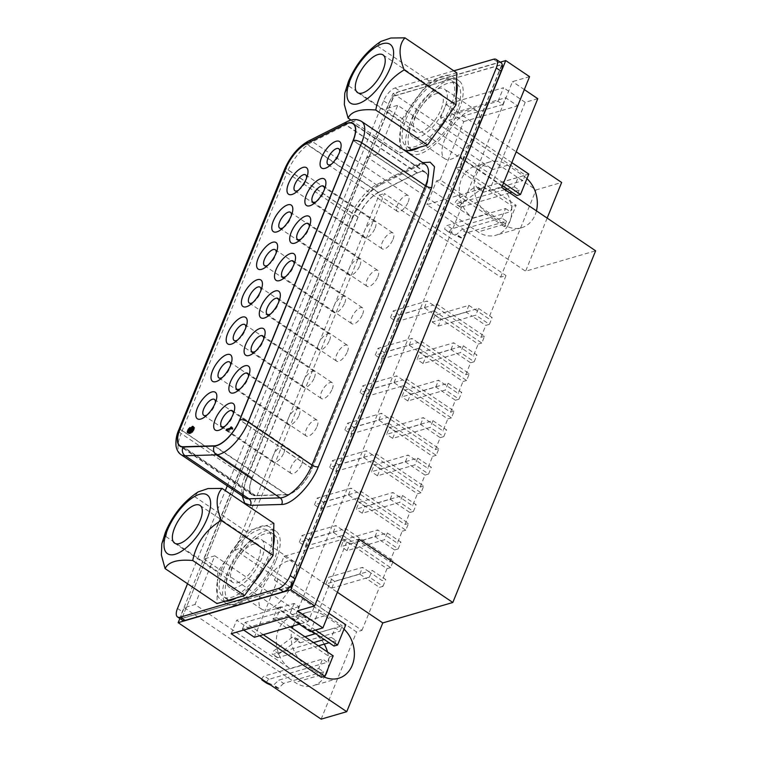 <?xml version="1.0" encoding="UTF-8"?>
<svg xmlns="http://www.w3.org/2000/svg" width="757" height="757" viewBox="0 0 757 757"><rect width="100%" height="100%" fill="white"/><g stroke="black" fill="none" stroke-linecap="round" stroke-linejoin="round"><path stroke-width="0.57" stroke-dasharray="3.79 2.84" d="M441.132 109.216A22.738 9.519 -56 0 0 441.085 94.086A22.738 9.519 -56 0 0 415.593 116.663A22.738 9.519 -56 0 0 415.64 131.794A22.738 9.519 -56 0 0 441.132 109.216M412.196 117.657A28.775 12.046 124 0 1 444.454 89.08A28.775 12.046 124 0 1 444.52 108.232A28.775 12.046 124 0 1 412.262 136.799A28.775 12.046 124 0 1 412.196 117.657M477.024 130.157A28.775 12.046 -56 0 0 476.957 111.014A28.775 12.046 -56 0 0 444.7 139.581A28.775 12.046 -56 0 0 444.766 158.724A28.775 12.046 -56 0 0 477.024 130.157M380.932 41.417L377.308 45.912C361.893 55.242 352.412 68.594 348.873 85.976L344.766 93.281M258.194 559.754A22.738 9.519 -56 0 0 258.137 544.624A22.738 9.519 -56 0 0 232.645 567.201A22.738 9.519 -56 0 0 232.702 582.332A22.738 9.519 -56 0 0 258.194 559.754M229.257 568.195A28.775 12.046 124 0 1 261.515 539.618A28.775 12.046 124 0 1 261.581 558.761A28.775 12.046 124 0 1 229.324 587.337A28.775 12.046 124 0 1 229.257 568.195M294.076 580.695A28.775 12.046 -56 0 0 294.019 561.543A28.775 12.046 -56 0 0 261.752 590.119A28.775 12.046 -56 0 0 261.818 609.262A28.775 12.046 -56 0 0 294.076 580.695M198.088 491.946L194.435 496.497C178.964 505.79 169.464 519.141 165.934 536.571L161.818 543.8M318.375 645.844L277.819 657.672A2.394 1.003 124 0 1 277.299 657.634A2.394 1.003 124 0 1 277.289 656.035A2.394 1.003 124 0 1 278.879 653.925L297.927 639.93L300.065 642.835L295.249 639.589L304.929 636.769M313.559 642.589L273.003 654.427A2.394 1.003 124 0 1 272.482 654.389A2.394 1.003 124 0 1 272.473 652.789A2.394 1.003 124 0 1 274.062 650.679L293.11 636.684L295.249 639.589M501.673 217.969L461.723 229.617L456.329 234.717L445.05 229.57A2.394 1.003 124 0 1 444.993 229.541A2.394 1.003 124 0 1 444.984 227.942A2.394 1.003 124 0 1 447.16 225.52L505.515 208.497L501.673 217.969L506.49 221.214L466.539 232.872L461.145 237.972L449.866 232.825A2.394 1.003 124 0 1 449.809 232.787A2.394 1.003 124 0 1 449.8 231.197A2.394 1.003 124 0 1 451.976 228.775L510.332 211.752L512.527 206.339L516.123 205.289L459.546 167.127L463.946 156.302L503.537 183.024M194.435 496.497L246.233 531.452L217.77 571.544L217.524 581.026A43.811 18.338 124 0 1 220.817 570.655A43.811 18.338 124 0 1 226.192 559.678A43.811 18.338 124 0 1 237.812 543.318A43.811 18.338 124 0 1 254.418 529.058A43.811 18.338 124 0 1 265.698 525.765A43.811 18.338 124 0 1 269.918 527.156A43.811 18.338 124 0 1 273.646 532.862M273.315 545.929A43.811 18.338 124 0 1 270.022 556.3A43.811 18.338 124 0 1 264.638 567.277M276.04 560.36A43.811 18.338 -56 0 0 275.936 531.225A43.811 18.338 -56 0 0 226.835 574.714A43.811 18.338 -56 0 0 226.93 603.849A43.811 18.338 -56 0 0 276.04 560.36M441.88 81.945L393.687 96.007L181.775 618.63L393.924 96.167L441.88 81.945A43.811 18.338 124 0 1 453.68 78.501L502.118 64.61L290.12 586.703M442.116 82.106A43.811 18.338 124 0 1 453.926 78.662M348.873 86.033L400.708 121.006L400.472 130.488A43.811 18.338 124 0 1 403.755 120.117A43.811 18.338 124 0 1 409.14 109.14A43.811 18.338 124 0 1 420.75 92.78A43.811 18.338 124 0 1 437.366 78.529A43.811 18.338 124 0 1 448.646 75.236A43.811 18.338 124 0 1 452.866 76.627A43.811 18.338 124 0 1 456.585 82.324M456.253 95.401A43.811 18.338 124 0 1 452.96 105.762A43.811 18.338 124 0 1 447.586 116.748M458.979 109.831A43.811 18.338 -56 0 0 458.884 80.687A43.811 18.338 -56 0 0 409.774 124.176A43.811 18.338 -56 0 0 409.878 153.321A43.811 18.338 -56 0 0 458.979 109.831M273.996 534.546A39.97 16.73 124 0 1 273.883 560.994A39.97 16.73 124 0 1 229.286 600.812M229.078 600.67A39.97 16.73 124 0 1 228.993 574.08A39.97 16.73 124 0 1 273.797 534.404M267.864 556.925A39.97 16.73 124 0 1 223.06 596.611A39.97 16.73 124 0 1 222.974 570.021A39.97 16.73 124 0 1 267.779 530.345A39.97 16.73 124 0 1 267.864 556.925M456.944 84.008A39.97 16.73 124 0 1 456.831 110.456A39.97 16.73 124 0 1 412.234 150.274M412.026 150.141A39.97 16.73 124 0 1 411.931 123.552A39.97 16.73 124 0 1 456.736 83.866M450.812 106.396A39.97 16.73 124 0 1 406.007 146.073A39.97 16.73 124 0 1 405.913 119.492A39.97 16.73 124 0 1 450.718 79.807A39.97 16.73 124 0 1 450.812 106.396M298.343 190.338A9.595 4.012 -56 0 0 299.706 189.401A9.595 4.012 -56 0 0 305.667 181.245A9.595 4.012 -56 0 0 306.169 179.825A9.595 4.012 -56 0 0 306.528 178.207M283.146 227.762A9.595 4.012 -56 0 0 284.509 226.826A9.595 4.012 -56 0 0 290.47 218.678A9.595 4.012 -56 0 0 290.972 217.25A9.595 4.012 -56 0 0 291.331 215.641M267.95 265.196A9.595 4.012 -56 0 0 269.312 264.259A9.595 4.012 -56 0 0 275.274 256.103A9.595 4.012 -56 0 0 275.775 254.683A9.595 4.012 -56 0 0 276.135 253.065M252.753 302.62A9.595 4.012 -56 0 0 254.115 301.683A9.595 4.012 -56 0 0 260.077 293.527A9.595 4.012 -56 0 0 260.578 292.107A9.595 4.012 -56 0 0 260.938 290.489M237.556 340.044A9.595 4.012 -56 0 0 238.919 339.108A9.595 4.012 -56 0 0 244.88 330.96A9.595 4.012 -56 0 0 245.382 329.532A9.595 4.012 -56 0 0 245.732 327.923M222.359 377.478A9.595 4.012 -56 0 0 223.722 376.541A9.595 4.012 -56 0 0 229.683 368.385A9.595 4.012 -56 0 0 230.185 366.965A9.595 4.012 -56 0 0 230.535 365.347M207.163 414.902A9.595 4.012 -56 0 0 208.525 413.965A9.595 4.012 -56 0 0 214.486 405.818A9.595 4.012 -56 0 0 214.988 404.389A9.595 4.012 -56 0 0 215.338 402.771M331.443 164.184A9.595 4.012 -56 0 0 332.806 163.247A9.595 4.012 -56 0 0 338.767 155.1A9.595 4.012 -56 0 0 339.268 153.671A9.595 4.012 -56 0 0 339.628 152.062M316.246 201.617A9.595 4.012 -56 0 0 317.609 200.681A9.595 4.012 -56 0 0 323.57 192.524A9.595 4.012 -56 0 0 324.072 191.105A9.595 4.012 -56 0 0 324.431 189.487M301.049 239.042A9.595 4.012 -56 0 0 302.412 238.105A9.595 4.012 -56 0 0 308.373 229.948A9.595 4.012 -56 0 0 308.875 228.529A9.595 4.012 -56 0 0 309.225 226.911M285.853 276.466A9.595 4.012 -56 0 0 287.215 275.529A9.595 4.012 -56 0 0 293.177 267.382A9.595 4.012 -56 0 0 293.678 265.953A9.595 4.012 -56 0 0 294.028 264.344M270.656 313.9A9.595 4.012 -56 0 0 272.018 312.963A9.595 4.012 -56 0 0 277.98 304.806A9.595 4.012 -56 0 0 278.481 303.387A9.595 4.012 -56 0 0 278.831 301.769M255.459 351.324A9.595 4.012 -56 0 0 256.822 350.387A9.595 4.012 -56 0 0 262.783 342.23A9.595 4.012 -56 0 0 263.285 340.811A9.595 4.012 -56 0 0 263.635 339.193M240.262 388.748A9.595 4.012 -56 0 0 241.625 387.811A9.595 4.012 -56 0 0 247.577 379.664A9.595 4.012 -56 0 0 248.078 378.235A9.595 4.012 -56 0 0 248.438 376.626M225.056 426.182A9.595 4.012 -56 0 0 226.428 425.245A9.595 4.012 -56 0 0 232.38 417.088A9.595 4.012 -56 0 0 232.882 415.669A9.595 4.012 -56 0 0 233.241 414.051M375.112 228.103A9.595 4.012 -56 0 0 375.084 221.716A9.595 4.012 -56 0 0 364.335 231.245A9.595 4.012 -56 0 0 364.354 237.622A9.595 4.012 -56 0 0 375.112 228.103M359.916 265.527A9.595 4.012 -56 0 0 359.887 259.149A9.595 4.012 -56 0 0 349.138 268.669A9.595 4.012 -56 0 0 349.157 275.056A9.595 4.012 -56 0 0 359.916 265.527M344.709 302.961A9.595 4.012 -56 0 0 344.69 296.574A9.595 4.012 -56 0 0 333.941 306.102A9.595 4.012 -56 0 0 333.96 312.48A9.595 4.012 -56 0 0 344.709 302.961M329.513 340.385A9.595 4.012 -56 0 0 329.494 334.007A9.595 4.012 -56 0 0 318.744 343.527A9.595 4.012 -56 0 0 318.763 349.904A9.595 4.012 -56 0 0 329.513 340.385M314.316 377.809A9.595 4.012 -56 0 0 314.297 371.432A9.595 4.012 -56 0 0 303.548 380.951A9.595 4.012 -56 0 0 303.566 387.338A9.595 4.012 -56 0 0 314.316 377.809M299.119 415.243A9.595 4.012 -56 0 0 299.1 408.856A9.595 4.012 -56 0 0 288.351 418.384A9.595 4.012 -56 0 0 288.37 424.762A9.595 4.012 -56 0 0 299.119 415.243M283.922 452.667A9.595 4.012 -56 0 0 283.903 446.289A9.595 4.012 -56 0 0 273.145 455.809A9.595 4.012 -56 0 0 273.173 462.186A9.595 4.012 -56 0 0 283.922 452.667M408.212 201.949A9.595 4.012 -56 0 0 408.184 195.571A9.595 4.012 -56 0 0 397.434 205.09A9.595 4.012 -56 0 0 397.453 211.477A9.595 4.012 -56 0 0 408.212 201.949M393.006 239.373A9.595 4.012 -56 0 0 392.987 232.995A9.595 4.012 -56 0 0 382.238 242.524A9.595 4.012 -56 0 0 382.257 248.902A9.595 4.012 -56 0 0 393.006 239.373M377.809 276.807A9.595 4.012 -56 0 0 377.79 270.419A9.595 4.012 -56 0 0 367.041 279.948A9.595 4.012 -56 0 0 367.06 286.326A9.595 4.012 -56 0 0 377.809 276.807M362.612 314.231A9.595 4.012 -56 0 0 362.594 307.853A9.595 4.012 -56 0 0 351.844 317.372A9.595 4.012 -56 0 0 351.863 323.759A9.595 4.012 -56 0 0 362.612 314.231M347.416 351.664A9.595 4.012 -56 0 0 347.397 345.277A9.595 4.012 -56 0 0 336.638 354.806A9.595 4.012 -56 0 0 336.666 361.184A9.595 4.012 -56 0 0 347.416 351.664M332.219 389.089A9.595 4.012 -56 0 0 332.2 382.701A9.595 4.012 -56 0 0 321.441 392.23A9.595 4.012 -56 0 0 321.47 398.608A9.595 4.012 -56 0 0 332.219 389.089M317.022 426.513A9.595 4.012 -56 0 0 317.003 420.135A9.595 4.012 -56 0 0 306.244 429.654A9.595 4.012 -56 0 0 306.273 436.041A9.595 4.012 -56 0 0 317.022 426.513M301.825 463.946A9.595 4.012 -56 0 0 301.806 457.559A9.595 4.012 -56 0 0 291.048 467.088A9.595 4.012 -56 0 0 291.067 473.466A9.595 4.012 -56 0 0 301.825 463.946M266.814 683.278A2.394 1.003 124 0 1 266.861 681.726A2.394 1.003 124 0 1 269.028 679.303L327.393 662.28L322.577 659.035L318.735 668.497L278.775 680.155L273.391 685.255L265.754 681.773M261.846 679.133A2.394 1.003 124 0 1 262.045 678.48A2.394 1.003 124 0 1 264.212 676.058L322.577 659.035M509.735 192.855L460.758 207.134A2.394 1.003 124 0 1 460.237 207.096A2.394 1.003 124 0 1 460.237 205.507A2.394 1.003 124 0 1 461.817 203.387L480.865 189.401L483.004 192.306L478.197 189.051L518.148 177.403L514.306 186.865L507.171 188.947M504.928 189.6L455.941 203.888A2.394 1.003 124 0 1 455.421 203.851A2.394 1.003 124 0 1 455.421 202.251A2.394 1.003 124 0 1 457.001 200.141L476.049 186.146L478.197 189.051M408.08 150.652A43.811 18.338 124 0 1 403.86 149.261A43.811 18.338 124 0 1 400.131 143.556A43.811 18.338 124 0 1 400.472 130.488L399.895 153.037L405.847 151.296M351.04 120.079L399.895 153.037M377.308 45.912L429.181 80.914L400.708 121.006M456.831 72.852L429.181 80.914M165.934 536.571L217.77 571.544M273.883 523.38L246.233 531.452M225.132 601.181A43.811 18.338 124 0 1 220.912 599.79A43.811 18.338 124 0 1 217.193 594.094A43.811 18.338 124 0 1 217.524 581.026L216.947 603.575M242.249 495.949L245.788 479.72L351.674 218.962C356.821 205.166 371.28 187.708 381.168 183.355L422.69 162.66M227.27 485.843L383.61 100.842A12.793 5.356 124 0 1 395.182 87.935L453.831 70.827M187.528 583.723L225.331 490.621M514.306 186.865L519.122 190.111L511.987 192.193M483.004 192.306L522.964 180.649L518.148 177.403M519.122 190.111L516.927 195.524M502.43 185.749L478.944 169.899A28.775 23.344 -106.3 0 1 489.817 161.932A28.775 23.344 -106.3 0 1 507.758 165.225L523.409 175.785A28.775 23.344 -106.3 0 1 524.592 176.627L522.964 180.649M526.948 178.624A28.775 23.344 73.7 0 0 524.592 176.627L525.216 175.104L440.593 118.016L498.059 101.249L502.875 104.504L449.005 120.212L451.749 113.455L505.619 97.738L517.656 105.857L484.357 187.868L426.891 204.636L525.595 271.224L595.627 250.804M528.802 174.063L525.216 175.104M318.735 668.497L323.551 671.752L283.591 683.401L278.775 680.155M283.591 683.401L278.197 688.501L270.561 685.019M321.299 677.297L321.914 675.764A28.775 23.344 -106.3 0 1 320.694 674.998L305.052 664.438A28.775 23.344 -106.3 0 1 291.615 631.253L329.588 656.877L327.393 662.28M329.588 656.877L333.175 655.827M323.551 671.752L321.914 675.764A28.775 23.344 73.7 0 0 323.513 676.644M191.275 432.238L191.937 429.361L193.773 428.084L193.915 429.228L192.675 431.528L191.549 432.304L190.802 431.916M189.865 431.187L191.067 432.001M189.846 430.742L191.048 431.556M189.931 430.269L191.143 431.083M190.414 429.087L191.616 429.9M190.736 428.547L191.937 429.361M191.171 427.97L192.373 428.784M191.653 427.535L192.855 428.348M192.07 427.27L193.272 428.074M192.297 427.203L193.499 428.008M193.357 427.904L193.981 428.32M193.262 428.254L194 428.755M193.101 428.689L193.915 429.228M192.571 429.834L193.432 430.411M192.25 430.373L193.111 430.951M191.824 430.951L192.675 431.528M191.379 431.424L192.193 431.963M188.455 432.89L188.711 433.581L189.884 433.685L192.269 432.54L191.057 431.727L191.786 432.238M190.887 431.85L191.549 432.304M227.706 430.099L227.289 431.121L232.683 429.55L232.702 427.752L231.784 428.017L232.172 428.803L227.422 429.919M190.423 432.181L190.452 432.777L189.6 432.872L189.099 432.124L191.18 428.235L188.512 432.256M192.269 432.54L194.644 428.424L194.388 427.308L193.442 427.308M193.044 427.591L190.461 431.689M226.088 430.307L227.289 431.121M232.172 428.803L231.604 428.415M232.702 427.752L231.5 426.939M233.09 428.528L231.888 427.724M232.683 429.55L231.472 428.736M190.84 429.087L189.638 428.273M189.979 427.431L191.18 428.235M190.357 429.522L189.155 428.708M189.922 430.099L188.72 429.285M189.6 430.638L188.398 429.825M189.193 431.651L187.991 430.837M189.099 432.124L187.897 431.31M189.127 432.569L187.916 431.755M190.225 432.843L189.742 432.512M190.452 432.777L189.941 432.427M190.632 431.083L189.875 430.572M190.982 430.241L190.168 429.692M191.436 429.361L190.594 428.793M192.127 428.415L191.303 427.856M192.789 427.771L192.051 427.279M193.953 427.137L193.338 426.721M194.388 427.308L193.186 426.494M194.644 427.677L193.442 426.863M194.644 428.424L193.442 427.61M194.417 429.238L193.215 428.424M194.076 430.08L192.874 429.266M193.612 430.96L192.41 430.146M192.931 431.906L191.729 431.093M191.549 433.051L190.348 432.238M190.679 433.449L189.477 432.635M189.884 433.685L188.673 432.872M189.146 433.752L187.944 432.938M188.711 433.581L187.509 432.767M188.682 431.651L187.925 431.14M188.957 430.97L188.152 430.43M189.42 430.099L188.578 429.531M190.102 429.153L189.278 428.594M190.773 428.509L189.808 427.856M425.302 189.288L311.865 468.64A25.265 10.579 124 0 1 286.676 494.539L255.431 495.457A25.265 10.579 124 0 1 252.308 494.633A25.265 10.579 124 0 1 252.251 477.828L358.137 217.079A25.265 10.579 124 0 1 378.405 192.619L417.192 173.107A25.265 10.579 124 0 1 425.245 172.482A25.265 10.579 124 0 1 425.302 189.288L353.207 140.641M214.316 446.081L286.534 494.813A25.587 10.712 -56 0 0 312.045 468.592L239.827 419.861M353.264 140.509L425.481 189.231L312.045 468.592M425.481 189.231A25.587 10.712 -56 0 0 425.425 172.218A25.587 10.712 -56 0 0 417.268 172.851L345.239 124.243M306.443 143.754L378.481 192.363L417.268 172.851M378.481 192.363A25.587 10.712 -56 0 0 357.957 217.127L285.862 168.48M179.977 429.238L252.072 477.885L357.957 217.127M252.072 477.885A25.587 10.712 -56 0 0 252.128 494.898A25.587 10.712 -56 0 0 255.298 495.731L183.071 446.999M286.534 494.813L255.298 495.731M501.077 62.717A12.793 5.356 -56 0 0 498.314 62.5L399.999 91.181A12.793 5.356 -56 0 0 388.417 104.097L182.305 611.694A12.793 5.356 -56 0 0 182.333 620.201M434.007 310.796L430.411 311.846L424.393 307.787L390.451 317.685L393.195 310.928L427.137 301.031L433.155 305.09L436.751 304.04L484.537 336.278L481.793 343.044L434.007 310.796L436.751 304.04M424.393 307.787L427.137 301.031M418.801 348.229L415.215 349.27L409.196 345.211L375.254 355.118L377.998 348.352L411.94 338.455L417.959 342.514L421.554 341.464L469.34 373.712L466.586 380.468L418.801 348.229L421.554 341.464M409.196 345.211L411.94 338.455M403.604 385.654L400.018 386.704L394 382.645L360.058 392.542L362.802 385.777L396.744 375.879L402.762 379.938L406.348 378.897L454.134 411.136L451.39 417.892L403.604 385.654L406.348 378.897M394 382.645L396.744 375.879M388.407 423.078L384.821 424.128L378.803 420.069L344.861 429.967L347.605 423.21L381.547 413.313L387.565 417.372L391.151 416.322L438.937 448.56L436.193 455.326L388.407 423.078L391.151 416.322M378.803 420.069L381.547 413.313M373.21 460.511L369.624 461.552L363.606 457.493L329.664 467.4L332.408 460.635L366.35 450.737L372.368 454.796L375.955 453.746L423.74 485.994L420.996 492.75L373.21 460.511L375.955 453.746M363.606 457.493L366.35 450.737M358.014 497.936L354.418 498.986L348.4 494.927L314.467 504.824L317.211 498.059L351.153 488.161L357.172 492.22L360.758 491.179L408.543 523.418L405.799 530.174L358.014 497.936L360.758 491.179M348.4 494.927L351.153 488.161M342.817 535.36L339.221 536.41L333.203 532.351L299.27 542.249L302.015 535.492L335.947 525.595L341.975 529.654L345.561 528.604L393.347 560.842L390.603 567.608L342.817 535.36L345.561 528.604M333.203 532.351L335.947 525.595M506.49 221.214L504.862 225.236A28.775 23.344 -106.3 0 1 503.642 224.46L487.991 213.9A28.775 23.344 -106.3 0 1 474.554 180.715L512.527 206.339M505.515 208.497L510.332 211.752M460.351 157.352L455.96 168.168L474.554 180.715A28.775 23.344 -106.3 0 1 478.944 169.899L460.351 157.352L463.946 156.302M311.856 631.13L296.006 620.437A28.775 23.344 -106.3 0 1 306.869 612.47A28.775 23.344 -106.3 0 1 324.819 615.763L340.461 626.313A28.775 23.344 -106.3 0 1 341.653 627.165L340.016 631.187L335.209 627.932L331.358 637.403L336.174 640.649L333.979 646.062M293.063 626.001A28.775 23.344 -106.3 0 1 296.006 620.437L277.403 607.89L273.012 618.706L291.615 631.253A28.775 23.344 -106.3 0 1 292.306 628.253M331.358 637.403L324.233 639.485M315.593 633.656L335.209 627.932M435.966 133.1A43.811 18.338 124 0 1 419.359 147.36M253.027 583.638A43.811 18.338 124 0 1 236.421 597.898M289.723 587.148L241.53 600.973A43.811 18.338 124 0 1 229.731 604.417L181.775 618.63M241.767 601.134A43.811 18.338 124 0 1 229.967 604.578M214.789 555.837L310.001 620.078A28.775 23.344 73.7 0 0 292.06 616.794A28.775 23.344 73.7 0 0 276.324 640.053A28.775 23.344 73.7 0 0 290.234 668.753L195.022 604.521L214.789 555.837L204.012 558.978L367.192 157.125L478.055 231.926A28.775 23.344 73.7 0 0 495.996 235.209A28.775 23.344 73.7 0 0 511.723 211.951A28.775 23.344 73.7 0 0 497.813 183.241L386.959 108.45L397.737 105.308L492.939 169.549A28.775 23.344 73.7 0 0 474.999 166.256A28.775 23.344 73.7 0 0 459.262 189.524A28.775 23.344 73.7 0 0 473.182 218.224L377.97 153.983L397.737 105.308M179.844 618.516L184.254 607.663L195.022 604.521M241.53 600.973L289.723 586.912L501.882 64.44L453.68 78.501M181.529 618.469L229.731 604.417M367.192 157.125L377.97 153.983M481.793 343.044L478.197 344.085L430.411 311.846L396.469 321.744L390.451 317.685M396.469 321.744L399.213 314.988L393.195 310.928M399.213 314.988L433.155 305.09L480.941 337.329L485.795 325.378L489.391 324.327L475.784 315.149L472.198 316.199L485.795 325.378M466.586 380.468L463 381.519L415.215 349.27L381.273 359.178L375.254 355.118M381.273 359.178L384.017 352.412L377.998 348.352M384.017 352.412L417.959 342.514L465.744 374.753L469.34 373.712M451.39 417.892L447.803 418.943L400.018 386.704L366.076 396.602L360.058 392.542M366.076 396.602L368.82 389.846L362.802 385.777M368.82 389.846L402.762 379.938L450.547 412.187L454.134 411.136M436.193 455.326L432.607 456.367L384.821 424.128L350.879 434.026L344.861 429.967M350.879 434.026L353.623 427.27L347.605 423.21M353.623 427.27L387.565 417.372L435.351 449.611L438.937 448.56M420.996 492.75L417.41 493.801L369.624 461.552L335.682 471.46L329.664 467.4M335.682 471.46L338.426 464.694L332.408 460.635M338.426 464.694L372.368 454.796L420.154 487.035L423.74 485.994M405.799 530.174L402.213 531.225L354.418 498.986L320.485 508.884L314.467 504.824M320.485 508.884L323.23 502.128L317.211 498.059M323.23 502.128L357.172 492.22L404.957 524.469L408.543 523.418M390.603 567.608L387.007 568.649L339.221 536.41L305.289 546.308L299.27 542.249M305.289 546.308L308.033 539.552L302.015 535.492M308.033 539.552L341.975 529.654L389.76 561.893L393.347 560.842M434.982 315.281L432.238 322.037L466.18 312.139L468.924 305.374L434.982 315.281L441 319.34L478.528 308.392L475.784 315.149M468.924 305.374L488.539 318.612L506.026 275.567L500.632 277.138L379.068 195.107L234.992 549.913L356.566 631.934L361.95 630.363L240.385 548.342L384.452 193.537L506.026 275.567M325.851 584.026L331.869 588.085L365.811 578.187L379.408 587.366L383.004 586.315L369.397 577.146L365.811 578.187L359.793 574.128L325.851 584.026L328.595 577.269L362.537 567.372L368.555 571.431L372.151 570.381L385.748 579.559L382.153 580.61L368.555 571.431L334.613 581.329L328.595 577.269M359.793 574.128L362.537 567.372M389.76 561.893L394.605 549.942L374.989 536.704L341.047 546.601L343.792 539.845L377.734 529.938L383.752 533.997L387.347 532.956L384.603 539.713L347.066 550.661L341.047 546.601M374.989 536.704L377.734 529.938M404.957 524.469L409.811 512.508L390.186 499.27L356.244 509.177L358.998 502.411L392.93 492.514L398.948 496.573L402.544 495.523L399.8 502.288L362.262 513.237L356.244 509.177M390.186 499.27L392.93 492.514M420.154 487.035L425.008 475.084L405.383 461.846L371.441 471.743L374.195 464.987L408.127 455.089L414.145 459.149L417.741 458.099L414.997 464.864L377.469 475.803L371.441 471.743M405.383 461.846L408.127 455.089M435.351 449.611L440.205 437.66L420.58 424.422L386.647 434.319L389.391 427.563L423.324 417.656L429.342 421.715L432.938 420.674L430.194 427.431L392.665 438.379L386.647 434.319M420.58 424.422L423.324 417.656M450.547 412.187L455.402 400.226L435.777 386.988L401.844 396.895L404.588 390.129L438.53 380.232L444.548 384.291L448.135 383.241L445.39 390.006L407.862 400.955L401.844 396.895M435.777 386.988L438.53 380.232M465.744 374.753L470.599 362.802L450.983 349.564L417.041 359.461L419.785 352.705L453.727 342.807L459.745 346.867L463.331 345.817L460.587 352.582L423.059 363.521L417.041 359.461M450.983 349.564L453.727 342.807M502.875 104.504L505.619 97.738M466.539 232.872L461.723 229.617M455.96 168.168L459.546 167.127M449.005 120.212L461.041 128.34L463.786 121.574L451.749 113.455M463.786 121.574L517.656 105.857M273.012 618.706L276.608 617.655L280.998 606.84L315.442 630.079M290.205 626.834L276.608 617.655M277.403 607.89L280.998 606.84M254.38 637.28L278.037 579.02L274.441 580.07L284.083 556.319L341.549 539.561L308.25 621.573L299.337 624.165M308.25 621.573L296.214 613.444L298.958 606.688L294.142 603.443L236.676 620.201L259.698 635.729M243.688 630.07L242.344 629.162L296.214 613.444M242.344 629.162L245.088 622.405L298.958 606.688M263.285 634.688L245.088 622.405M336.174 640.649L329.049 642.731M300.065 642.835L340.016 631.187M432.238 322.037L438.256 326.097L441 319.34M438.256 326.097L472.198 316.199L466.18 312.139M331.869 588.085L334.613 581.329M347.066 550.661L349.81 543.904L343.792 539.845M349.81 543.904L383.752 533.997L397.359 543.176L402.213 531.225M362.262 513.237L365.016 506.471L358.998 502.411M365.016 506.471L398.948 496.573L412.556 505.752L417.41 493.801M377.469 475.803L380.213 469.047L374.195 464.987M380.213 469.047L414.145 459.149L427.752 468.328L432.607 456.367M392.665 438.379L395.409 431.622L389.391 427.563M395.409 431.622L429.342 421.715L442.949 430.894L447.803 418.943M407.862 400.955L410.606 394.189L404.588 390.129M410.606 394.189L444.548 384.291L458.146 393.47L463 381.519M423.059 363.521L425.803 356.765L419.785 352.705M425.803 356.765L459.745 346.867L473.343 356.045L478.197 344.085M537.782 98.684L525.216 102.346L489.173 191.124L484.357 187.868M498.059 101.249L503.547 87.727L446.081 104.494L440.593 118.016M525.216 102.346L503.547 87.727M511.827 162.604L461.041 128.34L440.129 179.835L507.89 225.558L516.123 205.289M536.439 210.862A28.775 23.344 73.7 0 1 521.582 227.753A28.775 23.344 73.7 0 1 504.862 225.236L504.304 226.608L507.89 225.558M504.304 226.608L436.534 180.885L426.891 204.636M436.534 180.885L440.129 179.835M501.74 187.452L489.173 191.124M310.313 631.575L346.365 542.807L358.932 539.145M278.037 579.02L328.822 613.293M344.009 629.162A28.775 23.344 73.7 0 0 341.653 627.165L342.211 625.793L345.798 624.752M529.569 76.656L512.508 81.624L297.615 610.861M386.959 108.45L393.053 93.442L500.263 62.169M231.188 633.723L236.676 620.201M294.142 603.443L288.654 616.964M341.549 539.561L346.365 542.807M184.254 607.663L295.107 682.454A28.775 23.344 73.7 0 0 313.048 685.747A28.775 23.344 73.7 0 0 324.403 677.07M327.942 668.724A28.775 23.344 73.7 0 0 327.526 652.014M324.261 644.122A28.775 23.344 73.7 0 0 314.959 633.836M311.222 631.319L204.012 558.978M234.992 549.913L240.385 548.342M379.068 195.107L384.452 193.537M484.537 336.278L480.941 337.329M369.397 577.146L372.151 570.381M478.528 308.392L492.135 317.571L488.539 318.612M489.391 324.327L492.135 317.571M446.081 104.494L516.217 151.807M393.053 93.442L536.051 189.922L561.637 182.456M524.317 89.591L512.508 81.624M547.16 218.101L525.595 271.224M284.083 556.319L337.367 592.267M274.441 580.07L342.211 625.793M500.632 277.138L536.051 189.922M321.148 719.15L356.566 631.934M387.007 568.649L382.153 580.61M361.95 630.363L379.408 587.366M383.004 586.315L385.748 579.559M394.605 549.942L398.201 548.891L384.603 539.713M387.347 532.956L400.945 542.135L397.359 543.176M398.201 548.891L400.945 542.135M409.811 512.508L413.398 511.467L399.8 502.288M402.544 495.523L416.142 504.701L412.556 505.752M413.398 511.467L416.142 504.701M425.008 475.084L428.594 474.033L414.997 464.864M417.741 458.099L431.339 467.277L427.752 468.328M428.594 474.033L431.339 467.277M440.205 437.66L443.791 436.609L430.194 427.431M432.938 420.674L446.535 429.853L442.949 430.894M443.791 436.609L446.535 429.853M455.402 400.226L458.988 399.185L445.39 390.006M448.135 383.241L461.742 392.419L458.146 393.47M458.988 399.185L461.742 392.419M470.599 362.802L474.185 361.751L460.587 352.582M463.331 345.817L476.938 354.995L473.343 356.045M474.185 361.751L476.938 354.995M278.879 653.925L274.062 650.679M451.976 228.775L447.16 225.52M269.028 679.303L264.212 676.058M461.817 203.387L457.001 200.141M460.758 207.134L455.941 203.888M480.865 189.401L476.049 186.146M481.282 189.354L476.465 186.108M278.69 688.283L273.873 685.038M278.197 688.501L273.391 685.255M311.865 468.64L239.77 419.993M286.676 494.539L214.818 446.053M255.431 495.457L183.601 446.98M252.251 477.828L180.034 429.105M358.137 217.079L285.919 168.347M378.405 192.619L306.178 143.887M417.192 173.107L344.974 124.375M178.747 429.995A6.397 2.612 -157.9 0 0 181.074 433.449L286.96 172.7A6.397 2.612 22.1 0 1 284.623 169.246M181.15 454.72A31.974 13.389 124 0 1 181.074 433.449L244.871 476.494L350.756 215.736A4.797 1.959 22.1 0 1 352.507 218.328C359.698 202.592 368.773 191.549 379.721 185.21A4.797 3.492 63.3 0 1 376.409 184.774L312.613 141.739L351.409 122.227L415.196 165.263A4.797 3.492 63.3 0 0 418.507 165.698C427.487 162.471 424.128 164.96 425.387 164.477A31.974 13.389 -56 0 0 415.196 165.263L376.409 184.774A31.974 13.389 -56 0 0 350.756 215.736L286.96 172.7A31.974 13.389 124 0 1 312.613 141.739A6.397 4.656 63.3 0 0 308.203 141.171M361.591 121.442A31.974 13.389 124 0 0 351.409 122.227A6.397 4.656 63.3 0 0 346.99 121.659M244.871 476.494A31.974 13.389 -56 0 0 244.946 497.765L244.284 497.018C244.038 496.431 241.388 492.921 246.621 479.086A4.797 1.959 -157.9 0 0 244.871 476.494M245.788 479.72A4.797 1.959 -157.9 0 0 246.621 479.086L352.507 218.328A4.797 1.959 22.1 0 1 351.674 218.962M419.965 163.843A4.797 3.492 63.3 0 1 418.507 165.698L379.721 185.21A4.797 3.492 63.3 0 0 381.168 183.355M493.498 59.254L498.314 62.5M395.182 87.935L399.999 91.181M383.61 100.842L388.417 104.097M177.488 608.439L182.305 611.694M324.819 615.763L310.001 620.078M290.234 668.753L305.052 664.438M507.758 165.225L492.939 169.549M473.182 218.224L487.991 213.9M461.628 237.745L456.821 234.5M461.145 237.972L456.329 234.717M449.866 232.825L445.05 229.57M277.819 657.672L273.003 654.427M297.927 639.93L293.11 636.684M298.334 639.892L293.527 636.646M320.694 674.998L295.107 682.454M340.461 626.313L315.508 633.6M503.642 224.46L478.055 231.926M523.409 175.785L497.813 183.241M441.085 94.086L382.995 54.892M476.957 111.014L444.454 89.08M258.137 544.624L200.047 505.43M294.019 561.543L261.515 539.618M275.936 531.225L269.918 527.156M458.884 80.687L452.866 76.627M228.415 600.225L223.06 596.611M411.363 149.687L406.007 146.073M306.169 179.825L307.314 175.955M290.972 217.25L292.117 213.379M275.775 254.683L276.92 250.813M260.578 292.107L261.723 288.237M245.382 329.532L246.527 325.661M230.185 366.965L231.33 363.095M214.988 404.389L216.133 400.519M339.268 153.671L340.413 149.801M324.072 191.105L325.217 187.234M308.875 228.529L310.02 224.659M293.678 265.953L294.823 262.083M278.481 303.387L279.626 299.517M263.285 340.811L264.43 336.941M248.078 378.235L249.233 374.365M232.882 415.669L234.027 411.799M305.648 174.867L375.084 221.716M290.451 212.291L359.887 259.149M275.255 249.725L344.69 296.574M260.058 287.149L329.494 334.007M244.861 324.573L314.297 371.432M229.655 362.007L299.1 408.856M214.458 399.431L283.903 446.289M338.748 148.713L408.184 195.571M323.551 186.146L392.987 232.995M308.354 223.57L377.79 270.419M293.148 260.995L362.594 307.853M277.951 298.428L347.397 345.277M262.755 335.853L332.2 382.701M247.558 373.277L317.003 420.135M232.361 410.71L301.806 457.559M460.237 207.096L455.421 203.851M481.234 189.307L476.418 186.061M221.631 426.617L291.067 473.466M236.827 389.183L306.273 436.041M252.024 351.759L321.47 398.608M267.221 314.335L336.666 361.184M282.418 276.901L351.863 323.759M297.615 239.477L367.06 286.326M312.821 202.053L382.257 248.902M328.018 164.619L397.453 211.477M203.728 415.338L273.173 462.186M218.924 377.913L288.37 424.762M234.121 340.48L303.566 387.338M249.327 303.055L318.763 349.904M264.524 265.631L333.96 312.48M279.721 228.198L349.157 275.056M294.918 190.773L364.354 237.622M226.428 425.245L223.268 427.752M241.625 387.811L238.464 390.328M256.822 350.387L253.661 352.904M272.018 312.963L268.858 315.47M287.215 275.529L284.055 278.046M302.412 238.105L299.252 240.622M317.609 200.681L314.448 203.188M332.806 163.247L329.645 165.764M208.525 413.965L205.365 416.482M223.722 376.541L220.561 379.049M238.919 339.108L235.758 341.625M254.115 301.683L250.955 304.2M269.312 264.259L266.152 266.767M284.509 226.826L281.349 229.343M299.706 189.401L296.545 191.918M252.308 494.633L181.491 446.848M425.245 172.482L354.427 124.697M425.425 172.218L353.207 123.495M252.128 494.898L179.911 446.176M456.556 83.743L450.718 79.807M273.608 534.281L267.779 530.345M409.878 153.321L403.86 149.261M226.93 603.849L220.912 599.79M306.869 612.47L292.06 616.794M489.817 161.932L474.999 166.256M449.809 232.787L444.993 229.541M277.299 657.634L272.482 654.389M298.296 639.845L293.479 636.599M338.634 678.281L313.048 685.747M521.582 227.753L495.996 235.209M261.818 609.262L229.324 587.337M232.702 582.332L174.612 543.138M444.766 158.724L412.262 136.799M415.64 131.794L357.55 92.6"/><path stroke-width="1.14" d="M383.042 70.023A22.738 9.519 -56 0 0 382.995 54.892A22.738 9.519 -56 0 0 357.503 77.469A22.738 9.519 -56 0 0 357.55 92.6A22.738 9.519 -56 0 0 383.042 70.023M404.172 69.899L404.153 69.862C398.475 55.195 398.74 44.521 404.957 37.85L390.867 38.011L380.932 41.417C366.596 50.899 355.752 64.307 348.381 81.661L344.766 93.291L344.34 104.57L348.088 118.083C351.333 111.345 360.55 108.658 375.737 110.02C379.21 92.638 388.691 79.258 404.172 69.899L456.007 104.873L456.585 82.324A43.811 18.338 124 0 1 456.253 95.401M390.196 67.912A35.456 14.847 124 0 1 358.108 103.7A35.456 14.847 124 0 1 350.377 79.523A35.456 14.847 124 0 1 382.455 43.736A35.456 14.847 124 0 1 390.196 67.912M200.103 520.561A22.738 9.519 -56 0 0 200.047 505.43A22.738 9.519 -56 0 0 174.555 528.008A22.738 9.519 -56 0 0 174.612 543.138A22.738 9.519 -56 0 0 200.103 520.561M192.732 560.511C196.252 543.157 205.734 529.805 221.186 520.456L221.233 520.438C215.527 505.733 215.811 495.069 222.085 488.426L208.014 488.558L198.088 491.946C183.696 501.408 172.804 514.855 165.405 532.266L161.818 543.8L161.373 555.07L165.083 568.573C168.366 561.864 177.583 559.177 192.732 560.511L244.596 595.504L273.069 555.411L273.646 532.862A43.811 18.338 124 0 1 273.315 545.929M167.411 530.127A35.456 14.847 -56 0 0 175.141 554.294A35.456 14.847 -56 0 0 207.229 518.507A35.456 14.847 -56 0 0 199.488 494.33A35.456 14.847 -56 0 0 167.411 530.127M229.286 600.812A39.97 16.73 124 0 1 229.078 600.67L228.415 600.225M412.234 150.274A39.97 16.73 124 0 1 412.026 150.141L411.363 149.687M288.521 183.563A15.992 6.69 124 0 1 302.166 167.713A15.992 6.69 124 0 1 307.314 175.955A15.992 6.69 124 0 1 306.481 178.33A15.992 6.69 124 0 1 296.545 191.918A15.992 6.69 124 0 1 288.521 183.563M306.528 178.207A9.595 4.012 -56 0 0 305.648 174.867A9.595 4.012 -56 0 0 294.899 184.396A9.595 4.012 -56 0 0 294.918 190.773A9.595 4.012 -56 0 0 298.343 190.338M273.324 220.987A15.992 6.69 124 0 1 286.969 205.138A15.992 6.69 124 0 1 292.117 213.379A15.992 6.69 124 0 1 291.284 215.754A15.992 6.69 124 0 1 281.349 229.343A15.992 6.69 124 0 1 273.324 220.987M291.331 215.641A9.595 4.012 -56 0 0 290.451 212.291A9.595 4.012 -56 0 0 279.693 221.82A9.595 4.012 -56 0 0 279.721 228.198A9.595 4.012 -56 0 0 283.146 227.762M258.128 258.421A15.992 6.69 124 0 1 271.772 242.571A15.992 6.69 124 0 1 276.92 250.813A15.992 6.69 124 0 1 276.087 253.179A15.992 6.69 124 0 1 266.152 266.767A15.992 6.69 124 0 1 258.128 258.421M276.135 253.065A9.595 4.012 -56 0 0 275.255 249.725A9.595 4.012 -56 0 0 264.496 259.244A9.595 4.012 -56 0 0 264.524 265.631A9.595 4.012 -56 0 0 267.95 265.196M242.931 295.845A15.992 6.69 124 0 1 256.576 279.995A15.992 6.69 124 0 1 261.723 288.237A15.992 6.69 124 0 1 260.891 290.612A15.992 6.69 124 0 1 250.955 304.2A15.992 6.69 124 0 1 242.931 295.845M260.938 290.489A9.595 4.012 -56 0 0 260.058 287.149A9.595 4.012 -56 0 0 249.299 296.678A9.595 4.012 -56 0 0 249.327 303.055A9.595 4.012 -56 0 0 252.753 302.62M227.734 333.269A15.992 6.69 124 0 1 241.379 317.42A15.992 6.69 124 0 1 246.527 325.661A15.992 6.69 124 0 1 245.694 328.036A15.992 6.69 124 0 1 235.758 341.625A15.992 6.69 124 0 1 227.734 333.269M245.732 327.923A9.595 4.012 -56 0 0 244.861 324.573A9.595 4.012 -56 0 0 234.102 334.102A9.595 4.012 -56 0 0 234.121 340.48A9.595 4.012 -56 0 0 237.556 340.044M212.537 370.703A15.992 6.69 124 0 1 226.173 354.853A15.992 6.69 124 0 1 231.33 363.095A15.992 6.69 124 0 1 230.488 365.461A15.992 6.69 124 0 1 220.561 379.049A15.992 6.69 124 0 1 212.537 370.703M230.535 365.347A9.595 4.012 -56 0 0 229.655 362.007A9.595 4.012 -56 0 0 218.905 371.526A9.595 4.012 -56 0 0 218.924 377.913A9.595 4.012 -56 0 0 222.359 377.478M197.34 408.127A15.992 6.69 124 0 1 210.976 392.277A15.992 6.69 124 0 1 216.133 400.519A15.992 6.69 124 0 1 215.291 402.894A15.992 6.69 124 0 1 205.365 416.482A15.992 6.69 124 0 1 197.34 408.127M215.338 402.771A9.595 4.012 -56 0 0 214.458 399.431A9.595 4.012 -56 0 0 203.709 408.96A9.595 4.012 -56 0 0 203.728 415.338A9.595 4.012 -56 0 0 207.163 414.902M321.621 157.409A15.992 6.69 124 0 1 335.266 141.559A15.992 6.69 124 0 1 340.413 149.801A15.992 6.69 124 0 1 339.581 152.176A15.992 6.69 124 0 1 329.645 165.764A15.992 6.69 124 0 1 321.621 157.409M339.628 152.062A9.595 4.012 -56 0 0 338.748 148.713A9.595 4.012 -56 0 0 327.989 158.241A9.595 4.012 -56 0 0 328.018 164.619A9.595 4.012 -56 0 0 331.443 164.184M306.424 194.842A15.992 6.69 124 0 1 320.069 178.993A15.992 6.69 124 0 1 325.217 187.234A15.992 6.69 124 0 1 324.384 189.6A15.992 6.69 124 0 1 314.448 203.188A15.992 6.69 124 0 1 306.424 194.842M324.431 189.487A9.595 4.012 -56 0 0 323.551 186.146A9.595 4.012 -56 0 0 312.792 195.666A9.595 4.012 -56 0 0 312.821 202.053A9.595 4.012 -56 0 0 316.246 201.617M291.227 232.267A15.992 6.69 124 0 1 304.872 216.417A15.992 6.69 124 0 1 310.02 224.659A15.992 6.69 124 0 1 309.187 227.034A15.992 6.69 124 0 1 299.252 240.622A15.992 6.69 124 0 1 291.227 232.267M309.225 226.911A9.595 4.012 -56 0 0 308.354 223.57A9.595 4.012 -56 0 0 297.596 233.099A9.595 4.012 -56 0 0 297.615 239.477A9.595 4.012 -56 0 0 301.049 239.042M276.031 269.691A15.992 6.69 124 0 1 289.676 253.841A15.992 6.69 124 0 1 294.823 262.083A15.992 6.69 124 0 1 293.99 264.458A15.992 6.69 124 0 1 284.055 278.046A15.992 6.69 124 0 1 276.031 269.691M294.028 264.344A9.595 4.012 -56 0 0 293.148 260.995A9.595 4.012 -56 0 0 282.399 270.523A9.595 4.012 -56 0 0 282.418 276.901A9.595 4.012 -56 0 0 285.853 276.466M260.834 307.124A15.992 6.69 124 0 1 274.469 291.275A15.992 6.69 124 0 1 279.626 299.517A15.992 6.69 124 0 1 278.784 301.882A15.992 6.69 124 0 1 268.858 315.47A15.992 6.69 124 0 1 260.834 307.124M278.831 301.769A9.595 4.012 -56 0 0 277.951 298.428A9.595 4.012 -56 0 0 267.202 307.948A9.595 4.012 -56 0 0 267.221 314.335A9.595 4.012 -56 0 0 270.656 313.9M245.637 344.549A15.992 6.69 124 0 1 259.273 328.699A15.992 6.69 124 0 1 264.43 336.941A15.992 6.69 124 0 1 263.587 339.316A15.992 6.69 124 0 1 253.661 352.904A15.992 6.69 124 0 1 245.637 344.549M263.635 339.193A9.595 4.012 -56 0 0 262.755 335.853A9.595 4.012 -56 0 0 252.005 345.381A9.595 4.012 -56 0 0 252.024 351.759A9.595 4.012 -56 0 0 255.459 351.324M230.431 381.973A15.992 6.69 124 0 1 244.076 366.123A15.992 6.69 124 0 1 249.233 374.365A15.992 6.69 124 0 1 248.391 376.74A15.992 6.69 124 0 1 238.464 390.328A15.992 6.69 124 0 1 230.431 381.973M248.438 376.626A9.595 4.012 -56 0 0 247.558 373.277A9.595 4.012 -56 0 0 236.809 382.805A9.595 4.012 -56 0 0 236.827 389.183A9.595 4.012 -56 0 0 240.262 388.748M215.234 419.406A15.992 6.69 124 0 1 228.879 403.557A15.992 6.69 124 0 1 234.027 411.799A15.992 6.69 124 0 1 233.194 414.164A15.992 6.69 124 0 1 223.268 427.752A15.992 6.69 124 0 1 215.234 419.406M233.241 414.051A9.595 4.012 -56 0 0 232.361 410.71A9.595 4.012 -56 0 0 221.612 420.23A9.595 4.012 -56 0 0 221.631 426.617A9.595 4.012 -56 0 0 225.056 426.182M348.088 118.083L351.04 120.079M404.957 37.85L456.831 72.852L456.585 82.324M375.737 110.02L427.544 144.975L456.007 104.873M405.847 151.296L427.544 144.975M222.085 488.426L273.883 523.38L273.646 532.862M221.233 520.438L273.069 555.411M165.083 568.573L216.947 603.575L244.596 595.504M422.69 162.66L430.137 162.168L434.499 166.739L431.764 187.405L318.328 466.757C311.174 485.284 292.221 504.758 281.661 504.455L250.416 505.364L244.681 503.15L242.249 495.949M453.831 70.827L493.498 59.254A12.793 5.356 124 0 1 496.261 59.472A12.793 5.356 124 0 1 496.289 67.979L290.177 575.575A12.793 5.356 124 0 1 278.595 588.482L180.28 617.163A12.793 5.356 124 0 1 177.517 616.946A12.793 5.356 124 0 1 177.488 608.439L187.528 583.723M225.331 490.621L227.27 485.843M419.359 147.36A43.811 18.338 124 0 1 408.08 150.652M447.586 116.748A43.811 18.338 124 0 1 435.966 133.1M264.638 567.277A43.811 18.338 124 0 1 253.027 583.638M236.421 597.898A43.811 18.338 124 0 1 225.132 601.181M507.171 188.947L504.928 189.6M511.987 192.193L509.735 192.855M503.537 183.024L520.513 194.473L528.802 174.063L511.827 162.604M520.513 194.473L516.927 195.524L502.43 185.749M265.754 681.773L262.111 680.108A2.394 1.003 124 0 1 262.054 680.079A2.394 1.003 124 0 1 261.846 679.133M270.561 685.019L266.928 683.353A2.394 1.003 124 0 1 266.861 683.325A2.394 1.003 124 0 1 266.814 683.278M259.698 635.729L321.299 677.297L324.885 676.247L333.175 655.827L290.205 626.834M189.865 431.187L190.575 431.424L191.909 430.146L192.571 427.27L190.736 428.547L189.865 431.187M190.802 431.916L190.073 431.424M192.571 427.27L193.385 427.819M192.78 427.506L193.357 427.904M190.575 431.424L191.048 431.736L189.477 432.635L187.509 432.767L187.253 431.651L188.219 429.285L189.979 427.431L187.897 431.31L188.124 431.992L189.25 431.963L190.234 428.547L192.297 426.456L193.186 426.494L192.874 429.266L191.057 431.727M190.348 431.49L190.887 431.85M188.512 432.256L188.455 432.89M190.461 431.689L190.423 432.181M227.422 429.919L226.504 429.295L230.97 427.989L230.582 427.203L231.5 426.939L231.472 428.736L226.088 430.307L226.504 429.295M231.604 428.415L230.97 427.989M231.765 428.008L230.582 427.203M189.203 432.72L188.124 431.992M189.326 432.682L188.398 432.058M189.742 432.512L189.023 432.029M189.941 432.427L189.25 431.963M190.404 431.897L189.203 431.083M193.442 427.232L192.297 426.456M193.338 426.721L192.751 426.323M188.048 432.928L187.253 432.398M188.455 432.465L187.253 431.651M353.084 140.556L239.647 419.917A25.265 10.579 124 0 1 214.458 445.807L183.213 446.725A25.265 10.579 124 0 1 180.09 445.911A25.265 10.579 124 0 1 180.034 429.105L285.919 168.347A25.265 10.579 124 0 1 306.178 143.887L344.974 124.375A25.265 10.579 124 0 1 353.027 123.76A25.265 10.579 124 0 1 353.084 140.556L353.207 140.641M285.862 168.48L285.739 168.404A6.397 2.612 22.1 0 0 284.623 169.246L178.747 429.995A6.397 2.612 -157.9 0 1 179.854 429.153L285.739 168.404A25.587 10.712 124 0 1 306.263 143.631L345.05 124.12A25.587 10.712 124 0 1 353.207 123.495A25.587 10.712 124 0 1 353.264 140.509L239.827 419.861A25.587 10.712 124 0 1 214.316 446.081L183.071 446.999A25.587 10.712 124 0 1 179.911 446.176A25.587 10.712 124 0 1 179.854 429.153L179.977 429.238M177.517 616.946L182.333 620.201A12.793 5.356 -56 0 0 185.096 620.409L283.411 591.737A12.793 5.356 -56 0 0 294.993 578.821L501.106 71.224A12.793 5.356 -56 0 0 501.077 62.717L496.261 59.472M315.442 630.079L337.575 645.011L333.979 646.062L311.856 631.13M292.306 628.253A28.775 23.344 -106.3 0 1 293.063 626.001M324.233 639.485L313.559 642.589M304.929 636.769L315.593 633.656M299.337 624.165L254.38 637.28L243.688 630.07M329.049 642.731L318.375 645.844M337.367 592.267L382.787 622.916L346.744 711.684L231.188 633.723L288.654 616.964L310.313 631.575L322.889 627.913L358.932 539.145L452.818 602.487L595.627 250.804L501.74 187.452L537.782 98.684L524.317 89.591M328.822 613.293L345.798 624.752L337.575 645.011M324.885 676.247L263.285 634.688M322.889 627.913L297.615 610.861L314.666 605.884L529.569 76.656L505.733 60.569L290.839 589.798L178.15 622.67L179.844 618.516M314.666 605.884L290.839 589.798M500.263 62.169L505.733 60.569M323.513 676.644A28.775 23.344 73.7 0 0 338.634 678.281A28.775 23.344 73.7 0 0 354.2 657.398A28.775 23.344 73.7 0 0 344.009 629.162M324.403 677.07A28.775 23.344 73.7 0 0 327.942 668.724M327.526 652.014A28.775 23.344 73.7 0 0 324.261 644.122M314.959 633.836A28.775 23.344 73.7 0 0 314.874 633.779L311.222 631.319M536.439 210.862A28.775 23.344 73.7 0 0 526.948 178.624M516.217 151.807L561.637 182.456L547.16 218.101M346.744 711.684L321.148 719.15L178.15 622.67M452.818 602.487L382.787 622.916M266.928 683.353L262.111 680.108M284.623 169.246C290.281 156.339 298.135 146.981 308.203 141.171A6.397 4.656 63.3 0 0 306.263 143.631L306.443 143.754M345.239 124.243L345.05 124.12A6.397 4.656 63.3 0 1 346.99 121.659L308.203 141.171M346.99 121.659C352.289 118.925 357.153 118.858 361.591 121.442A31.974 13.389 124 0 1 361.666 142.704A6.397 2.612 -157.9 0 0 353.264 140.509M318.328 466.757A4.797 1.959 -157.9 0 1 312.026 465.101L248.23 422.065A31.974 13.389 124 0 1 216.341 454.843L185.105 455.761A31.974 13.389 124 0 1 181.15 454.72L244.946 497.765A31.974 13.389 -56 0 0 248.892 498.797L280.137 497.888A31.974 13.389 -56 0 0 312.026 465.101L425.462 185.749L361.666 142.704L248.23 422.065A6.397 2.612 -157.9 0 0 239.827 419.861M281.661 504.455A4.797 4.173 -91.7 0 0 280.137 497.888L216.341 454.843A6.397 5.564 -91.7 0 1 214.316 446.081M250.416 505.364A4.797 4.173 -91.7 0 0 248.892 498.797L185.105 455.761A6.397 5.564 -91.7 0 1 183.071 446.999M431.764 187.405A4.797 1.959 -157.9 0 1 425.462 185.749A31.974 13.389 -56 0 0 425.387 164.477L361.591 121.442M501.106 71.224L496.289 67.979M180.28 617.163L185.096 620.409M278.595 588.482L283.411 591.737M290.177 575.575L294.993 578.821M315.508 633.6L314.874 633.779M266.861 683.325L262.054 680.079M181.491 446.848L180.09 445.911M354.427 124.697L353.027 123.76M178.747 429.995C176.513 434.745 175.605 440.12 176.031 446.11C176.816 450.188 178.529 453.055 181.15 454.72"/></g></svg>
